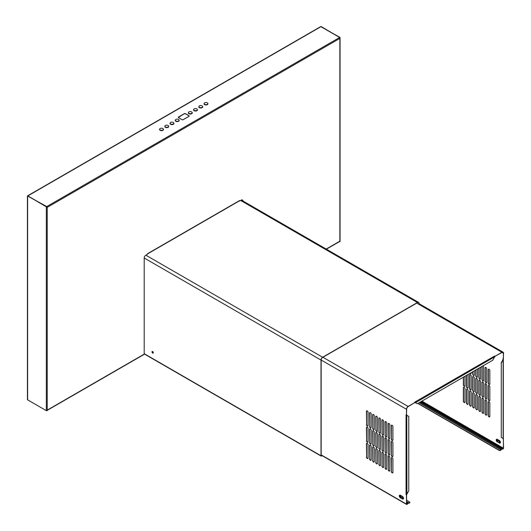 <?xml version="1.0" encoding="UTF-8"?>
<svg xmlns="http://www.w3.org/2000/svg" width="531" height="531" viewBox="0 0 531 531"><rect width="100%" height="100%" fill="white"/><g stroke="black" fill="none" stroke-linecap="round" stroke-linejoin="round"><path stroke-width="0.8" d="M239.289 200.824A0.65 0.372 -120 0 0 239.64 200.519L239.64 201.043L241.273 200.101A2.31 1.334 120 0 1 242.428 199.988A2.31 1.334 120 0 1 242.906 200.977M239.64 200.519L147.459 253.738L147.459 254.263L145.826 255.205A2.31 1.334 120 0 0 144.193 258.039L144.193 354.137L47.239 410.111L47.239 206.818L27.791 196.118M242.713 200.864A2.31 1.334 120 0 0 242.328 199.935M143.735 354.403A0.65 0.372 -120 0 0 144.193 354.137M339.515 241.479A0.65 0.372 -120 0 0 339.86 241.167L339.667 241.499M320.804 26.663L339.86 37.343A0.65 0.372 180 0 1 339.86 37.874L339.86 241.167L326.193 249.059M340.052 37.608L340.052 241.432A0.65 0.372 180 0 1 339.86 241.698M321.162 26.55L339.667 37.455L339.667 37.854M27.858 195.926L46.555 206.685L339.634 37.475L320.97 26.703M339.86 37.874L339.667 37.455M339.402 37.608A0.65 0.372 60 0 1 339.86 38.405L47.239 207.349M204.143 103.439A1.965 1.135 0 0 0 204.01 103.85A1.965 1.135 0 0 0 204.581 104.653A1.965 1.135 0 0 0 206.725 104.899A1.965 1.135 0 0 0 207.94 103.85A1.965 1.135 0 0 0 207.807 103.439M198.913 106.459A1.965 1.135 0 0 0 198.78 106.87A1.965 1.135 0 0 0 199.351 107.674A1.965 1.135 0 0 0 201.495 107.919A1.965 1.135 0 0 0 202.709 106.87A1.965 1.135 0 0 0 202.576 106.459M193.682 109.479A1.965 1.135 0 0 0 193.549 109.89A1.965 1.135 0 0 0 194.12 110.694A1.965 1.135 0 0 0 196.264 110.939A1.965 1.135 0 0 0 197.479 109.89A1.965 1.135 0 0 0 197.346 109.479M188.452 112.499A1.965 1.135 0 0 0 188.319 112.911A1.965 1.135 0 0 0 188.89 113.714A1.965 1.135 0 0 0 191.034 113.959A1.965 1.135 0 0 0 192.249 112.911A1.965 1.135 0 0 0 192.116 112.499M175.376 120.046A1.965 1.135 0 0 0 175.243 120.457A1.965 1.135 0 0 0 175.814 121.26A1.965 1.135 0 0 0 177.958 121.506A1.965 1.135 0 0 0 179.173 120.457A1.965 1.135 0 0 0 179.04 120.046M170.146 123.066A1.965 1.135 0 0 0 170.013 123.477A1.965 1.135 0 0 0 170.59 124.281A1.965 1.135 0 0 0 172.728 124.526A1.965 1.135 0 0 0 173.942 123.477A1.965 1.135 0 0 0 173.81 123.066M164.915 126.086A1.965 1.135 0 0 0 164.783 126.497A1.965 1.135 0 0 0 165.36 127.301A1.965 1.135 0 0 0 167.497 127.546A1.965 1.135 0 0 0 168.712 126.497A1.965 1.135 0 0 0 168.579 126.086M159.685 129.106A1.965 1.135 0 0 0 159.552 129.518A1.965 1.135 0 0 0 160.13 130.321A1.965 1.135 0 0 0 162.267 130.566A1.965 1.135 0 0 0 163.482 129.518A1.965 1.135 0 0 0 163.349 129.106M184.244 113.72A0.923 0.531 0 0 1 185.551 113.72L188.877 115.639A0.923 0.531 0 0 1 189.149 116.017A0.923 0.531 0 0 1 188.877 116.395L183.248 119.648A0.923 0.531 0 0 1 181.941 119.648L178.608 117.729A0.923 0.531 0 0 1 178.336 117.351A0.923 0.531 0 0 1 178.608 116.973L184.244 113.72L178.708 117.026A0.876 0.504 0 0 0 178.708 117.743L178.681 117.769M27.439 196.025L27.439 399.584A0.65 0.372 0 0 0 27.625 399.843L46.323 410.642A0.65 0.372 0 0 0 47.239 410.642L47.239 410.111M46.323 410.642L46.323 206.818A0.65 0.372 0 0 0 47.239 206.818M46.323 206.818L27.791 195.926M27.625 196.025L27.625 399.843M320.2 27.108L27.858 195.893M162.825 130.009A1.852 1.069 180 0 1 160.807 130.241A1.852 1.069 180 0 1 159.665 129.252A1.852 1.069 180 0 1 160.209 128.495A1.852 1.069 180 0 1 162.22 128.27A1.852 1.069 180 0 1 163.362 129.252A1.852 1.069 180 0 1 162.825 130.009M159.672 129.909A1.852 1.069 180 0 1 159.665 129.816L159.665 129.252M163.362 129.252L163.362 129.816A1.852 1.069 180 0 1 163.356 129.909M189.063 116.209A0.923 0.531 180 0 1 189.069 116.236L189.082 116.097A0.923 0.531 0 0 0 188.81 115.718L185.531 113.813A0.876 0.504 0 0 0 184.27 113.813L184.237 113.833M178.708 117.026L178.675 117.046A0.923 0.531 0 0 0 178.409 117.417L178.409 117.55A0.923 0.531 180 0 1 178.429 117.53M165.44 125.475A1.852 1.069 180 0 1 167.451 125.25A1.852 1.069 180 0 1 168.593 126.232A1.852 1.069 180 0 1 168.055 126.989A1.852 1.069 180 0 1 166.037 127.221A1.852 1.069 180 0 1 164.895 126.232A1.852 1.069 180 0 1 165.44 125.475M168.593 126.232L168.593 126.796A1.852 1.069 180 0 1 168.586 126.889M164.902 126.889A1.852 1.069 180 0 1 164.895 126.796L164.895 126.232M170.67 122.462A1.852 1.069 180 0 1 172.681 122.23A1.852 1.069 180 0 1 173.823 123.212A1.852 1.069 180 0 1 173.285 123.969A1.852 1.069 180 0 1 171.267 124.201A1.852 1.069 180 0 1 170.126 123.212A1.852 1.069 180 0 1 170.67 122.462M173.823 123.212L173.823 123.783A1.852 1.069 180 0 1 173.816 123.869M170.132 123.869A1.852 1.069 180 0 1 170.126 123.783L170.126 123.212M175.9 119.442A1.852 1.069 180 0 1 177.912 119.209A1.852 1.069 180 0 1 179.053 120.192A1.852 1.069 180 0 1 178.516 120.949A1.852 1.069 180 0 1 176.498 121.181A1.852 1.069 180 0 1 175.356 120.192A1.852 1.069 180 0 1 175.9 119.442M179.053 120.192L179.053 120.763A1.852 1.069 180 0 1 179.047 120.856M175.363 120.856A1.852 1.069 180 0 1 175.356 120.763L175.356 120.192M188.976 111.888A1.852 1.069 180 0 1 190.987 111.656A1.852 1.069 180 0 1 192.129 112.645A1.852 1.069 180 0 1 191.591 113.402A1.852 1.069 180 0 1 189.574 113.634A1.852 1.069 180 0 1 188.432 112.645A1.852 1.069 180 0 1 188.976 111.888M192.129 112.645L192.129 113.209A1.852 1.069 180 0 1 192.122 113.302M188.439 113.302A1.852 1.069 180 0 1 188.432 113.209L188.432 112.645M194.207 108.868A1.852 1.069 180 0 1 196.218 108.643A1.852 1.069 180 0 1 197.359 109.625A1.852 1.069 180 0 1 196.822 110.382A1.852 1.069 180 0 1 194.804 110.614A1.852 1.069 180 0 1 193.662 109.625A1.852 1.069 180 0 1 194.207 108.868M197.359 109.625L197.359 110.189A1.852 1.069 180 0 1 197.353 110.282M193.669 110.282A1.852 1.069 180 0 1 193.662 110.189L193.662 109.625M199.437 105.848A1.852 1.069 180 0 1 201.448 105.623A1.852 1.069 180 0 1 202.59 106.605A1.852 1.069 180 0 1 202.052 107.362A1.852 1.069 180 0 1 200.034 107.594A1.852 1.069 180 0 1 198.893 106.605A1.852 1.069 180 0 1 199.437 105.848M202.59 106.605L202.59 107.169A1.852 1.069 180 0 1 202.583 107.262M198.899 107.262A1.852 1.069 180 0 1 198.893 107.169L198.893 106.605M204.667 102.835A1.852 1.069 180 0 1 206.678 102.602A1.852 1.069 180 0 1 207.82 103.585A1.852 1.069 180 0 1 207.282 104.341A1.852 1.069 180 0 1 205.265 104.574A1.852 1.069 180 0 1 204.123 103.585A1.852 1.069 180 0 1 204.667 102.835M207.82 103.585L207.82 104.156A1.852 1.069 180 0 1 207.813 104.242M204.13 104.242A1.852 1.069 180 0 1 204.123 104.156L204.123 103.585M503.242 438.925L502.976 438.42L503.242 438.925A0.604 0.345 180 0 0 503.315 438.759L503.315 359.122A0.604 0.345 180 0 1 503.242 359.248L503.561 353.228A2.31 1.334 120 0 0 503.083 352.172L418.899 303.559A2.078 1.201 120 0 0 418.468 302.604A2.078 1.201 120 0 0 417.432 302.71L322.636 357.436A2.078 1.201 120 0 0 321.162 359.985L321.162 455.671L321.972 455.578M419.065 303.659L419.065 303.46A2.31 1.334 120 0 0 418.587 302.404A2.31 1.334 120 0 0 417.432 302.517L322.636 357.25A2.31 1.334 120 0 0 321.003 360.078L321.003 455.764A0.69 0.398 120 0 0 321.494 456.049L322.138 455.671M153.313 352.684A0.923 0.531 -120 0 0 152.908 351.754A0.923 0.531 -120 0 0 152.198 351.502A0.923 0.531 -120 0 0 152.005 351.927A0.923 0.531 -120 0 0 152.41 352.856A0.923 0.531 -120 0 0 153.12 353.108A0.923 0.531 -120 0 0 153.313 352.684M152.284 351.469A0.923 0.531 -120 0 0 152.165 351.834A0.923 0.531 -120 0 0 152.516 352.703A0.923 0.531 -120 0 0 153.194 353.049M409.806 502.452A0.923 0.531 180 0 1 409.826 502.545A0.923 0.531 180 0 1 409.554 502.923L409.036 503.222L409.554 502.738A0.923 0.531 0 0 0 409.826 502.359A0.923 0.531 0 0 0 409.554 501.981L406.646 500.302M503.083 352.172A2.31 1.334 120 0 0 501.928 352.285L494.998 356.288L494.573 356.042L414.618 402.199L415.043 402.445L408.113 406.447A2.31 1.334 120 0 0 406.48 409.282L406.48 415.129L406.056 414.884L406.056 494.567L406.48 494.812L406.48 504.131A0.69 0.398 120 0 0 406.972 504.417L408.127 503.122L409.036 503.222M406.554 494.666L406.646 504.038L407.456 503.946L408.478 502.791L409.036 503.036L406.646 501.649M408.359 502.99L408.804 503.249M406.646 501.729L408.478 502.791L406.646 501.729M415.043 402.445L408.113 406.64A2.078 1.201 120 0 0 406.646 409.182L406.48 415.129M391.281 471.389A1.155 0.67 -120 0 0 391.785 472.55A1.155 0.67 -120 0 0 392.674 472.862A1.155 0.67 -120 0 0 392.913 472.331L392.913 459.123A1.155 0.67 -120 0 0 392.409 457.961A1.155 0.67 -120 0 0 391.52 457.649A1.155 0.67 -120 0 0 391.281 458.18L391.447 471.296A1.155 0.67 -120 0 0 391.898 472.398A1.155 0.67 -120 0 0 392.754 472.802M391.447 471.296L391.447 458.08A1.155 0.67 -120 0 1 391.606 457.609M388.174 469.596A1.155 0.67 -120 0 0 388.679 470.758A1.155 0.67 -120 0 0 389.568 471.07A1.155 0.67 -120 0 0 389.807 470.539L389.807 457.33A1.155 0.67 -120 0 0 389.303 456.169A1.155 0.67 -120 0 0 388.413 455.857A1.155 0.67 -120 0 0 388.174 456.388L388.34 469.504A1.155 0.67 -120 0 0 388.792 470.605A1.155 0.67 -120 0 0 389.648 471.01M388.34 469.504L388.34 456.288A1.155 0.67 -120 0 1 388.5 455.817M385.068 467.804A1.155 0.67 -120 0 0 385.572 468.966A1.155 0.67 -120 0 0 386.462 469.278A1.155 0.67 -120 0 0 386.701 468.747L386.701 455.538A1.155 0.67 -120 0 0 386.196 454.37A1.155 0.67 -120 0 0 385.307 454.065A1.155 0.67 -120 0 0 385.068 454.589L385.234 467.711A1.155 0.67 -120 0 0 385.685 468.813A1.155 0.67 -120 0 0 386.541 469.218M385.234 467.711L385.234 454.496A1.155 0.67 -120 0 1 385.393 454.025M381.962 466.012A1.155 0.67 -120 0 0 382.466 467.174A1.155 0.67 -120 0 0 383.362 467.486A1.155 0.67 -120 0 0 383.601 466.955L383.601 453.746A1.155 0.67 -120 0 0 383.097 452.578A1.155 0.67 -120 0 0 382.201 452.273A1.155 0.67 -120 0 0 381.962 452.797L382.128 465.913A1.155 0.67 -120 0 0 382.579 467.021A1.155 0.67 -120 0 0 383.435 467.426M382.128 465.913L382.128 452.704A1.155 0.67 -120 0 1 382.293 452.233M378.862 464.22A1.155 0.67 -120 0 0 379.366 465.382A1.155 0.67 -120 0 0 380.256 465.687A1.155 0.67 -120 0 0 380.495 465.163L380.495 451.947A1.155 0.67 -120 0 0 379.99 450.786A1.155 0.67 -120 0 0 379.101 450.48A1.155 0.67 -120 0 0 378.862 451.005L379.021 464.121A1.155 0.67 -120 0 0 379.473 465.229A1.155 0.67 -120 0 0 380.329 465.634M379.021 464.121L379.021 450.912A1.155 0.67 -120 0 1 379.187 450.441M375.756 462.421A1.155 0.67 -120 0 0 376.26 463.59A1.155 0.67 -120 0 0 377.149 463.895A1.155 0.67 -120 0 0 377.388 463.371L377.388 450.155A1.155 0.67 -120 0 0 376.884 448.994A1.155 0.67 -120 0 0 375.994 448.682A1.155 0.67 -120 0 0 375.756 449.213L375.915 462.328A1.155 0.67 -120 0 0 376.366 463.437A1.155 0.67 -120 0 0 377.222 463.842M375.915 462.328L375.915 449.12A1.155 0.67 -120 0 1 376.081 448.649M372.649 460.629A1.155 0.67 -120 0 0 373.154 461.797A1.155 0.67 -120 0 0 374.043 462.103A1.155 0.67 -120 0 0 374.282 461.578L374.282 448.363A1.155 0.67 -120 0 0 373.778 447.202A1.155 0.67 -120 0 0 372.888 446.89A1.155 0.67 -120 0 0 372.649 447.421L372.808 460.536A1.155 0.67 -120 0 0 373.266 461.645A1.155 0.67 -120 0 0 374.116 462.05M372.808 460.536L372.808 447.328A1.155 0.67 -120 0 1 372.974 446.856M369.543 458.837A1.155 0.67 -120 0 0 370.047 459.999A1.155 0.67 -120 0 0 370.937 460.311A1.155 0.67 -120 0 0 371.176 459.78L371.176 446.571A1.155 0.67 -120 0 0 370.671 445.409A1.155 0.67 -120 0 0 369.782 445.097A1.155 0.67 -120 0 0 369.543 445.628L369.709 458.744A1.155 0.67 -120 0 0 370.16 459.846A1.155 0.67 -120 0 0 371.016 460.258M369.709 458.744L369.709 445.536A1.155 0.67 -120 0 1 369.868 445.064M366.436 457.045A1.155 0.67 -120 0 0 366.941 458.207A1.155 0.67 -120 0 0 367.83 458.518A1.155 0.67 -120 0 0 368.069 457.987L368.069 444.779A1.155 0.67 -120 0 0 367.565 443.617A1.155 0.67 -120 0 0 366.675 443.305A1.155 0.67 -120 0 0 366.436 443.836L366.602 456.952A1.155 0.67 -120 0 0 367.054 458.054A1.155 0.67 -120 0 0 367.91 458.459M366.602 456.952L366.602 443.743A1.155 0.67 -120 0 1 366.762 443.272M391.281 455.16A1.155 0.67 -120 0 0 391.785 456.321A1.155 0.67 -120 0 0 392.674 456.633A1.155 0.67 -120 0 0 392.913 456.102L392.913 442.894A1.155 0.67 -120 0 0 392.409 441.726A1.155 0.67 -120 0 0 391.52 441.42A1.155 0.67 -120 0 0 391.281 441.945L391.447 455.067A1.155 0.67 -120 0 0 391.898 456.169A1.155 0.67 -120 0 0 392.754 456.574M391.447 455.067L391.447 441.852A1.155 0.67 -120 0 1 391.606 441.38M388.174 453.368A1.155 0.67 -120 0 0 388.679 454.529A1.155 0.67 -120 0 0 389.568 454.841A1.155 0.67 -120 0 0 389.807 454.31L389.807 441.102A1.155 0.67 -120 0 0 389.303 439.933A1.155 0.67 -120 0 0 388.413 439.628A1.155 0.67 -120 0 0 388.174 440.153L388.34 453.268A1.155 0.67 -120 0 0 388.792 454.377A1.155 0.67 -120 0 0 389.648 454.782M388.34 453.268L388.34 440.06A1.155 0.67 -120 0 1 388.5 439.588M385.068 451.576A1.155 0.67 -120 0 0 385.572 452.737A1.155 0.67 -120 0 0 386.462 453.043A1.155 0.67 -120 0 0 386.701 452.518L386.701 439.303A1.155 0.67 -120 0 0 386.196 438.141A1.155 0.67 -120 0 0 385.307 437.836A1.155 0.67 -120 0 0 385.068 438.36L385.234 451.476A1.155 0.67 -120 0 0 385.685 452.585A1.155 0.67 -120 0 0 386.541 452.989M385.234 451.476L385.234 438.267A1.155 0.67 -120 0 1 385.393 437.796M381.962 449.777A1.155 0.67 -120 0 0 382.466 450.945A1.155 0.67 -120 0 0 383.362 451.25A1.155 0.67 -120 0 0 383.601 450.726L383.601 437.511A1.155 0.67 -120 0 0 383.097 436.349A1.155 0.67 -120 0 0 382.201 436.037A1.155 0.67 -120 0 0 381.962 436.568L382.128 449.684A1.155 0.67 -120 0 0 382.579 450.792A1.155 0.67 -120 0 0 383.435 451.197M382.128 449.684L382.128 436.475A1.155 0.67 -120 0 1 382.293 436.004M378.862 447.985A1.155 0.67 -120 0 0 379.366 449.153A1.155 0.67 -120 0 0 380.256 449.458A1.155 0.67 -120 0 0 380.495 448.934L380.495 435.719A1.155 0.67 -120 0 0 379.99 434.557A1.155 0.67 -120 0 0 379.101 434.245A1.155 0.67 -120 0 0 378.862 434.776L379.021 447.892A1.155 0.67 -120 0 0 379.473 449A1.155 0.67 -120 0 0 380.329 449.405M379.021 447.892L379.021 434.683A1.155 0.67 -120 0 1 379.187 434.212M375.756 446.193A1.155 0.67 -120 0 0 376.26 447.354A1.155 0.67 -120 0 0 377.149 447.666A1.155 0.67 -120 0 0 377.388 447.135L377.388 433.927A1.155 0.67 -120 0 0 376.884 432.765A1.155 0.67 -120 0 0 375.994 432.453A1.155 0.67 -120 0 0 375.756 432.984L375.915 446.1A1.155 0.67 -120 0 0 376.366 447.202A1.155 0.67 -120 0 0 377.222 447.606M375.915 446.1L375.915 432.891A1.155 0.67 -120 0 1 376.081 432.42M372.649 444.401A1.155 0.67 -120 0 0 373.154 445.562A1.155 0.67 -120 0 0 374.043 445.874A1.155 0.67 -120 0 0 374.282 445.343L374.282 432.134A1.155 0.67 -120 0 0 373.778 430.973A1.155 0.67 -120 0 0 372.888 430.661A1.155 0.67 -120 0 0 372.649 431.192L372.808 444.308A1.155 0.67 -120 0 0 373.266 445.409A1.155 0.67 -120 0 0 374.116 445.814M372.808 444.308L372.808 431.099A1.155 0.67 -120 0 1 372.974 430.621M369.543 442.608A1.155 0.67 -120 0 0 370.047 443.77A1.155 0.67 -120 0 0 370.937 444.082A1.155 0.67 -120 0 0 371.176 443.551L371.176 430.342A1.155 0.67 -120 0 0 370.671 429.181A1.155 0.67 -120 0 0 369.782 428.869A1.155 0.67 -120 0 0 369.543 429.4L369.709 442.515A1.155 0.67 -120 0 0 370.16 443.617A1.155 0.67 -120 0 0 371.016 444.022M369.709 442.515L369.709 429.3A1.155 0.67 -120 0 1 369.868 428.829M366.436 440.816A1.155 0.67 -120 0 0 366.941 441.978A1.155 0.67 -120 0 0 367.83 442.29A1.155 0.67 -120 0 0 368.069 441.759L368.069 428.55A1.155 0.67 -120 0 0 367.565 427.389A1.155 0.67 -120 0 0 366.675 427.077A1.155 0.67 -120 0 0 366.436 427.608L366.602 440.723A1.155 0.67 -120 0 0 367.054 441.825A1.155 0.67 -120 0 0 367.91 442.23M366.602 440.723L366.602 427.508A1.155 0.67 -120 0 1 366.762 427.037M391.281 438.931A1.155 0.67 -120 0 0 391.785 440.093A1.155 0.67 -120 0 0 392.674 440.398A1.155 0.67 -120 0 0 392.913 439.874L392.913 426.658A1.155 0.67 -120 0 0 392.409 425.497A1.155 0.67 -120 0 0 391.52 425.192A1.155 0.67 -120 0 0 391.281 425.716L391.447 438.832A1.155 0.67 -120 0 0 391.898 439.94A1.155 0.67 -120 0 0 392.754 440.345M391.447 438.832L391.447 425.623A1.155 0.67 -120 0 1 391.606 425.152M388.174 437.132A1.155 0.67 -120 0 0 388.679 438.301A1.155 0.67 -120 0 0 389.568 438.606A1.155 0.67 -120 0 0 389.807 438.082L389.807 424.866A1.155 0.67 -120 0 0 389.303 423.705A1.155 0.67 -120 0 0 388.413 423.393A1.155 0.67 -120 0 0 388.174 423.924L388.34 437.04A1.155 0.67 -120 0 0 388.792 438.148A1.155 0.67 -120 0 0 389.648 438.553M388.34 437.04L388.34 423.831A1.155 0.67 -120 0 1 388.5 423.36M385.068 435.34A1.155 0.67 -120 0 0 385.572 436.509A1.155 0.67 -120 0 0 386.462 436.814A1.155 0.67 -120 0 0 386.701 436.283L386.701 423.074A1.155 0.67 -120 0 0 386.196 421.913A1.155 0.67 -120 0 0 385.307 421.601A1.155 0.67 -120 0 0 385.068 422.132L385.234 435.247A1.155 0.67 -120 0 0 385.685 436.356A1.155 0.67 -120 0 0 386.541 436.761M385.234 435.247L385.234 422.039A1.155 0.67 -120 0 1 385.393 421.568M381.962 433.548A1.155 0.67 -120 0 0 382.466 434.71A1.155 0.67 -120 0 0 383.362 435.022A1.155 0.67 -120 0 0 383.601 434.491L383.601 421.282A1.155 0.67 -120 0 0 383.097 420.121A1.155 0.67 -120 0 0 382.201 419.809A1.155 0.67 -120 0 0 381.962 420.34L382.128 433.455A1.155 0.67 -120 0 0 382.579 434.557A1.155 0.67 -120 0 0 383.435 434.962M382.128 433.455L382.128 420.247A1.155 0.67 -120 0 1 382.293 419.775M378.862 431.756A1.155 0.67 -120 0 0 379.366 432.918A1.155 0.67 -120 0 0 380.256 433.23A1.155 0.67 -120 0 0 380.495 432.699L380.495 419.49A1.155 0.67 -120 0 0 379.99 418.328A1.155 0.67 -120 0 0 379.101 418.016A1.155 0.67 -120 0 0 378.862 418.547L379.021 431.663A1.155 0.67 -120 0 0 379.473 432.765A1.155 0.67 -120 0 0 380.329 433.17M379.021 431.663L379.021 418.455A1.155 0.67 -120 0 1 379.187 417.977M375.756 429.964A1.155 0.67 -120 0 0 376.26 431.126A1.155 0.67 -120 0 0 377.149 431.437A1.155 0.67 -120 0 0 377.388 430.906L377.388 417.698A1.155 0.67 -120 0 0 376.884 416.536A1.155 0.67 -120 0 0 375.994 416.224A1.155 0.67 -120 0 0 375.756 416.755L375.915 429.871A1.155 0.67 -120 0 0 376.366 430.973A1.155 0.67 -120 0 0 377.222 431.378M375.915 429.871L375.915 416.656A1.155 0.67 -120 0 1 376.081 416.185M372.649 428.172A1.155 0.67 -120 0 0 373.154 429.333A1.155 0.67 -120 0 0 374.043 429.645A1.155 0.67 -120 0 0 374.282 429.114L374.282 415.906A1.155 0.67 -120 0 0 373.778 414.738A1.155 0.67 -120 0 0 372.888 414.432A1.155 0.67 -120 0 0 372.649 414.963L372.808 428.079A1.155 0.67 -120 0 0 373.266 429.181A1.155 0.67 -120 0 0 374.116 429.586M372.808 428.079L372.808 414.864A1.155 0.67 -120 0 1 372.974 414.392M369.543 426.38A1.155 0.67 -120 0 0 370.047 427.541A1.155 0.67 -120 0 0 370.937 427.853A1.155 0.67 -120 0 0 371.176 427.322L371.176 414.114A1.155 0.67 -120 0 0 370.671 412.945A1.155 0.67 -120 0 0 369.782 412.64A1.155 0.67 -120 0 0 369.543 413.164L369.709 426.287A1.155 0.67 -120 0 0 370.16 427.389A1.155 0.67 -120 0 0 371.016 427.794M369.709 426.287L369.709 413.072A1.155 0.67 -120 0 1 369.868 412.6M366.436 424.588A1.155 0.67 -120 0 0 366.941 425.749A1.155 0.67 -120 0 0 367.83 426.061A1.155 0.67 -120 0 0 368.069 425.53L368.069 412.315A1.155 0.67 -120 0 0 367.565 411.153A1.155 0.67 -120 0 0 366.675 410.848A1.155 0.67 -120 0 0 366.436 411.372L366.602 424.488A1.155 0.67 -120 0 0 367.054 425.596A1.155 0.67 -120 0 0 367.91 426.001M366.602 424.488L366.602 411.279A1.155 0.67 -120 0 1 366.762 410.808M494.998 356.288L501.928 352.471L503.401 353.321A2.078 1.201 120 0 0 502.97 352.372A2.078 1.201 120 0 0 501.928 352.471M494.573 356.042A0.604 0.345 60 0 1 494.985 356.633L415.468 402.69L417.333 403.766L492.708 360.25L494.573 357.024M415.03 402.79L415.468 402.69M418.016 403.374L499.186 450.235A0.923 0.531 0 0 0 500.494 450.235L501.914 448.974L503.076 448.934A0.69 0.398 120 0 0 503.561 448.084L503.308 438.798M488.527 401.655A1.155 0.67 -120 0 0 488.361 402.126L488.361 415.342A1.155 0.67 -120 0 0 488.812 416.443A1.155 0.67 -120 0 0 489.668 416.848M485.42 399.863A1.155 0.67 -120 0 0 485.261 400.334L485.261 413.543A1.155 0.67 -120 0 0 485.712 414.651A1.155 0.67 -120 0 0 486.569 415.056M482.314 398.071A1.155 0.67 -120 0 0 482.155 398.542L482.155 411.751A1.155 0.67 -120 0 0 482.606 412.859A1.155 0.67 -120 0 0 483.462 413.264M479.214 396.279A1.155 0.67 -120 0 0 479.048 396.75L479.048 409.959A1.155 0.67 -120 0 0 479.5 411.067A1.155 0.67 -120 0 0 480.356 411.472M476.108 394.487A1.155 0.67 -120 0 0 475.942 394.958L475.942 408.166A1.155 0.67 -120 0 0 476.393 409.275A1.155 0.67 -120 0 0 477.25 409.68M473.002 392.694A1.155 0.67 -120 0 0 472.836 393.166L472.836 406.374A1.155 0.67 -120 0 0 473.287 407.476A1.155 0.67 -120 0 0 474.143 407.881M469.895 390.896A1.155 0.67 -120 0 0 469.729 391.374L469.729 404.582A1.155 0.67 -120 0 0 470.181 405.684A1.155 0.67 -120 0 0 471.037 406.089M466.789 389.104A1.155 0.67 -120 0 0 466.623 389.575L466.623 402.79A1.155 0.67 -120 0 0 467.081 403.892A1.155 0.67 -120 0 0 467.93 404.297M463.682 387.311A1.155 0.67 -120 0 0 463.523 387.783L463.523 400.998A1.155 0.67 -120 0 0 463.975 402.1A1.155 0.67 -120 0 0 464.831 402.505M488.527 385.426A1.155 0.67 -120 0 0 488.361 385.898L488.361 399.106A1.155 0.67 -120 0 0 488.812 400.215A1.155 0.67 -120 0 0 489.668 400.62M485.42 383.634A1.155 0.67 -120 0 0 485.261 384.105L485.261 397.314A1.155 0.67 -120 0 0 485.712 398.423A1.155 0.67 -120 0 0 486.569 398.827M482.314 381.842A1.155 0.67 -120 0 0 482.155 382.313L482.155 395.522A1.155 0.67 -120 0 0 482.606 396.624A1.155 0.67 -120 0 0 483.462 397.029M479.214 380.05A1.155 0.67 -120 0 0 479.048 380.521L479.048 393.73A1.155 0.67 -120 0 0 479.5 394.832A1.155 0.67 -120 0 0 480.356 395.237M476.108 378.251A1.155 0.67 -120 0 0 475.942 378.722L475.942 391.938A1.155 0.67 -120 0 0 476.393 393.04A1.155 0.67 -120 0 0 477.25 393.444M473.002 376.459A1.155 0.67 -120 0 0 472.836 376.93L472.836 390.146A1.155 0.67 -120 0 0 473.287 391.247A1.155 0.67 -120 0 0 474.143 391.652M469.895 374.667A1.155 0.67 -120 0 0 469.729 375.138L469.729 388.353A1.155 0.67 -120 0 0 470.181 389.455A1.155 0.67 -120 0 0 471.037 389.86M466.623 375.311L466.623 386.555A1.155 0.67 -120 0 0 467.081 387.663A1.155 0.67 -120 0 0 467.93 388.068M463.523 377.103L463.523 384.763A1.155 0.67 -120 0 0 463.975 385.871A1.155 0.67 -120 0 0 464.831 386.276M488.527 369.198A1.155 0.67 -120 0 0 488.361 369.669L488.361 382.878A1.155 0.67 -120 0 0 488.812 383.979A1.155 0.67 -120 0 0 489.668 384.384M485.42 367.399A1.155 0.67 -120 0 0 485.261 367.877L485.261 381.085A1.155 0.67 -120 0 0 485.712 382.187A1.155 0.67 -120 0 0 486.569 382.592M482.155 366.344L482.155 379.293A1.155 0.67 -120 0 0 482.606 380.395A1.155 0.67 -120 0 0 483.462 380.8M479.048 368.136L479.048 377.501A1.155 0.67 -120 0 0 479.5 378.603A1.155 0.67 -120 0 0 480.356 379.008M475.942 369.928L475.942 375.709A1.155 0.67 -120 0 0 476.393 376.811A1.155 0.67 -120 0 0 477.25 377.216M472.836 371.727L472.836 373.91A1.155 0.67 -120 0 0 473.287 375.019A1.155 0.67 -120 0 0 474.143 375.424M470.2 373.247A1.155 0.67 -120 0 0 471.037 373.632M503.401 359.175L503.401 353.321M500.494 450.235L501.569 449.04L502.591 449.02L503.401 448.177L503.401 438.852M489.834 403.168L489.834 416.377A1.155 0.67 -120 0 1 489.595 416.908A1.155 0.67 -120 0 1 488.706 416.596A1.155 0.67 -120 0 1 488.201 415.434L488.201 402.219A1.155 0.67 -120 0 1 488.44 401.695A1.155 0.67 -120 0 1 489.33 402A1.155 0.67 -120 0 1 489.834 403.168M486.728 401.37L486.728 414.585A1.155 0.67 -120 0 1 486.489 415.109A1.155 0.67 -120 0 1 485.599 414.804A1.155 0.67 -120 0 1 485.095 413.642L485.095 400.427A1.155 0.67 -120 0 1 485.334 399.903A1.155 0.67 -120 0 1 486.223 400.208A1.155 0.67 -120 0 1 486.728 401.37M483.622 399.577L483.622 412.793A1.155 0.67 -120 0 1 483.383 413.317A1.155 0.67 -120 0 1 482.493 413.012A1.155 0.67 -120 0 1 481.989 411.85L481.989 398.635A1.155 0.67 -120 0 1 482.228 398.104A1.155 0.67 -120 0 1 483.117 398.416A1.155 0.67 -120 0 1 483.622 399.577M480.515 397.785L480.515 411.001A1.155 0.67 -120 0 1 480.276 411.525A1.155 0.67 -120 0 1 479.387 411.22A1.155 0.67 -120 0 1 478.882 410.051L478.882 396.843A1.155 0.67 -120 0 1 479.121 396.312A1.155 0.67 -120 0 1 480.011 396.624A1.155 0.67 -120 0 1 480.515 397.785M477.415 395.993L477.415 409.202A1.155 0.67 -120 0 1 477.177 409.733A1.155 0.67 -120 0 1 476.28 409.428A1.155 0.67 -120 0 1 475.776 408.259L475.776 395.051A1.155 0.67 -120 0 1 476.015 394.52A1.155 0.67 -120 0 1 476.911 394.832A1.155 0.67 -120 0 1 477.415 395.993M474.309 394.201L474.309 407.41A1.155 0.67 -120 0 1 474.07 407.941A1.155 0.67 -120 0 1 473.181 407.629A1.155 0.67 -120 0 1 472.676 406.467L472.676 393.259A1.155 0.67 -120 0 1 472.915 392.728A1.155 0.67 -120 0 1 473.805 393.04A1.155 0.67 -120 0 1 474.309 394.201M471.203 392.409L471.203 405.618A1.155 0.67 -120 0 1 470.964 406.149A1.155 0.67 -120 0 1 470.074 405.837A1.155 0.67 -120 0 1 469.57 404.675L469.57 391.466A1.155 0.67 -120 0 1 469.809 390.935A1.155 0.67 -120 0 1 470.698 391.247A1.155 0.67 -120 0 1 471.203 392.409M468.096 390.617L468.096 403.825A1.155 0.67 -120 0 1 467.857 404.356A1.155 0.67 -120 0 1 466.968 404.045A1.155 0.67 -120 0 1 466.464 402.883L466.464 389.674A1.155 0.67 -120 0 1 466.703 389.143A1.155 0.67 -120 0 1 467.592 389.455A1.155 0.67 -120 0 1 468.096 390.617M464.99 388.825L464.99 402.033A1.155 0.67 -120 0 1 464.751 402.564A1.155 0.67 -120 0 1 463.862 402.252A1.155 0.67 -120 0 1 463.357 401.091L463.357 387.882A1.155 0.67 -120 0 1 463.596 387.351A1.155 0.67 -120 0 1 464.486 387.657A1.155 0.67 -120 0 1 464.99 388.825M489.834 386.933L489.834 400.148A1.155 0.67 -120 0 1 489.595 400.673A1.155 0.67 -120 0 1 488.706 400.367A1.155 0.67 -120 0 1 488.201 399.199L488.201 385.991A1.155 0.67 -120 0 1 488.44 385.46A1.155 0.67 -120 0 1 489.33 385.772A1.155 0.67 -120 0 1 489.834 386.933M486.728 385.141L486.728 398.356A1.155 0.67 -120 0 1 486.489 398.881A1.155 0.67 -120 0 1 485.599 398.575A1.155 0.67 -120 0 1 485.095 397.407L485.095 384.198A1.155 0.67 -120 0 1 485.334 383.667A1.155 0.67 -120 0 1 486.223 383.979A1.155 0.67 -120 0 1 486.728 385.141M483.622 383.349L483.622 396.557A1.155 0.67 -120 0 1 483.383 397.088A1.155 0.67 -120 0 1 482.493 396.776A1.155 0.67 -120 0 1 481.989 395.615L481.989 382.406A1.155 0.67 -120 0 1 482.228 381.875A1.155 0.67 -120 0 1 483.117 382.187A1.155 0.67 -120 0 1 483.622 383.349M480.515 381.557L480.515 394.765A1.155 0.67 -120 0 1 480.276 395.296A1.155 0.67 -120 0 1 479.387 394.984A1.155 0.67 -120 0 1 478.882 393.823L478.882 380.614A1.155 0.67 -120 0 1 479.121 380.083A1.155 0.67 -120 0 1 480.011 380.395A1.155 0.67 -120 0 1 480.515 381.557M477.415 379.765L477.415 392.973A1.155 0.67 -120 0 1 477.177 393.504A1.155 0.67 -120 0 1 476.28 393.192A1.155 0.67 -120 0 1 475.776 392.031L475.776 378.822A1.155 0.67 -120 0 1 476.015 378.291A1.155 0.67 -120 0 1 476.911 378.603A1.155 0.67 -120 0 1 477.415 379.765M474.309 377.972L474.309 391.181A1.155 0.67 -120 0 1 474.07 391.712A1.155 0.67 -120 0 1 473.181 391.4A1.155 0.67 -120 0 1 472.676 390.239L472.676 377.03A1.155 0.67 -120 0 1 472.915 376.499A1.155 0.67 -120 0 1 473.805 376.811A1.155 0.67 -120 0 1 474.309 377.972M471.203 376.18L471.203 389.389A1.155 0.67 -120 0 1 470.964 389.92A1.155 0.67 -120 0 1 470.074 389.608A1.155 0.67 -120 0 1 469.57 388.446L469.57 375.231A1.155 0.67 -120 0 1 469.809 374.707A1.155 0.67 -120 0 1 470.698 375.012A1.155 0.67 -120 0 1 471.203 376.18M468.096 374.461L468.096 387.597A1.155 0.67 -120 0 1 467.857 388.128A1.155 0.67 -120 0 1 466.968 387.816A1.155 0.67 -120 0 1 466.464 386.654L466.464 375.404M464.99 376.253L464.99 385.805A1.155 0.67 -120 0 1 464.751 386.329A1.155 0.67 -120 0 1 463.862 386.024A1.155 0.67 -120 0 1 463.357 384.862L463.357 377.196M489.834 370.704L489.834 383.913A1.155 0.67 -120 0 1 489.595 384.444A1.155 0.67 -120 0 1 488.706 384.132A1.155 0.67 -120 0 1 488.201 382.97L488.201 369.762A1.155 0.67 -120 0 1 488.44 369.231A1.155 0.67 -120 0 1 489.33 369.543A1.155 0.67 -120 0 1 489.834 370.704M486.728 368.912L486.728 382.121A1.155 0.67 -120 0 1 486.489 382.652A1.155 0.67 -120 0 1 485.599 382.34A1.155 0.67 -120 0 1 485.095 381.178L485.095 367.97A1.155 0.67 -120 0 1 485.334 367.439A1.155 0.67 -120 0 1 486.223 367.751A1.155 0.67 -120 0 1 486.728 368.912M483.011 365.852A1.155 0.67 -120 0 1 483.622 367.12L483.622 380.329A1.155 0.67 -120 0 1 483.383 380.86A1.155 0.67 -120 0 1 482.493 380.548A1.155 0.67 -120 0 1 481.989 379.386L481.989 366.436M480.515 367.286L480.515 378.537A1.155 0.67 -120 0 1 480.276 379.068A1.155 0.67 -120 0 1 479.387 378.756A1.155 0.67 -120 0 1 478.882 377.594L478.882 368.235M477.415 369.078L477.415 376.744A1.155 0.67 -120 0 1 477.177 377.275A1.155 0.67 -120 0 1 476.28 376.964A1.155 0.67 -120 0 1 475.776 375.802L475.776 370.027M474.309 370.877L474.309 374.952A1.155 0.67 -120 0 1 474.07 375.483A1.155 0.67 -120 0 1 473.181 375.171A1.155 0.67 -120 0 1 472.676 374.01L472.676 371.819M471.203 372.669L471.203 373.16A1.155 0.67 -120 0 1 470.964 373.685A1.155 0.67 -120 0 1 470.035 373.339M503.136 359.812L501.277 363.045L501.277 437.438L503.136 438.513L503.136 359.812M501.277 363.045L501.277 437.438M502.976 358.929L502.976 359.719L501.111 362.945M501.914 448.974L502.359 449.233M420.705 401.821L502.027 448.775L420.705 401.821M500.494 450.421A0.923 0.531 180 0 1 499.186 450.421L417.857 403.467M496.97 441.6A1.58 0.909 60 0 0 497.355 441.898L496.91 441.566A0.856 0.498 60 0 1 496.306 440.511A0.856 0.498 60 0 1 496.91 440.166L498.874 441.294A0.856 0.498 60 0 1 499.479 442.343A0.856 0.498 60 0 1 498.874 442.695L497.308 441.792A1.414 0.816 60 0 1 497.301 441.792L497.023 441.361A0.69 0.398 60 0 1 497.023 440.232L497.308 439.482L499.266 440.611A1.414 0.816 60 0 1 500.268 442.343A1.414 0.816 60 0 1 499.266 442.927L497.023 441.361M499.472 442.277A0.69 0.398 60 0 1 498.987 442.496M498.874 441.294L499.313 440.451A1.58 0.909 60 0 1 500.428 442.383A1.58 0.909 60 0 1 499.313 443.027M406.773 414.943L406.905 494.076L408.77 490.843L408.77 416.45L406.905 415.375M406.056 494.567A0.604 0.345 0 0 0 406.773 494.62L406.905 494.076M402.392 498.987L400.434 497.852A1.58 0.909 60 0 1 399.319 495.921A1.58 0.909 60 0 1 400.434 495.277L402.392 496.405A1.58 0.909 60 0 1 403.507 498.343A1.58 0.909 60 0 1 402.392 498.987L400.527 497.534A1.254 0.723 60 0 1 399.644 496A1.254 0.723 60 0 1 400.527 495.489L402.883 496.85M403.341 497.879A0.69 0.398 60 0 1 402.883 497.978L400.925 496.85A0.69 0.398 60 0 1 400.925 495.715L400.434 495.277M401.038 496.916A0.856 0.498 60 0 1 400.434 495.934M185.551 113.72L184.244 113.813L178.409 117.417A0.923 0.531 0 0 0 178.489 117.643M178.708 117.743L181.954 119.654A0.876 0.504 0 0 0 183.222 119.628L188.777 116.422A0.876 0.504 0 0 0 188.777 115.705L185.511 113.813M188.777 115.705L189.082 116.097A0.923 0.531 0 0 1 189.023 116.289M240.656 200.459L417.432 302.517M145.859 255.185L322.636 357.25M144.193 258L321.003 360.078M144.193 353.686L321.003 455.764M321.162 455.671L321.494 455.857M406.646 502.266L408.014 503.056M407.682 503.892L406.646 503.288M406.646 503.481L407.456 503.946M321.162 454.875L406.48 504.131M321.162 360.025L406.48 409.282M322.928 357.27L408.113 406.447M416.742 303.101L501.928 352.285M421.906 401.124L503.401 448.177M499.313 440.451L497.308 439.482A1.414 0.816 60 0 0 496.306 440.06A1.414 0.816 60 0 0 496.332 440.332M496.306 440.445A1.58 0.909 60 0 1 497.355 439.323M421.256 401.502L503.076 448.741M420.771 401.781L502.591 449.213M420.24 402.086L501.569 449.04M419.351 402.604L501.237 449.883M419.185 402.697L501.005 449.936M496.538 440.06L497.421 441.593A1.254 0.723 60 0 1 496.565 440.338M400.434 497.852L400.925 496.85M402.392 496.405L402.491 496.618A1.254 0.723 60 0 1 403.374 498.151A1.254 0.723 60 0 1 402.491 498.662L402.883 497.978M144.06 354.436L47.239 410.33M339.727 241.466L326.379 249.172M27.672 195.78L320.472 26.729M239.508 200.811L147.459 253.957M241.333 200.068L418.587 302.404M144.193 353.918L321.142 456.083M321.162 455.113L406.627 504.45M496.306 440.511L496.306 440.06M402.491 496.618L403.374 498.151"/></g></svg>
